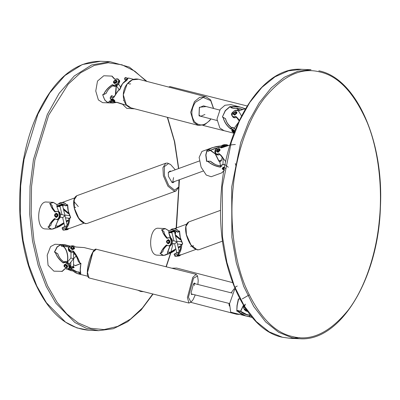 <?xml version="1.0" encoding="UTF-8"?>
<svg xmlns="http://www.w3.org/2000/svg" width="400" height="400" viewBox="0 0 400 400"><rect width="100%" height="100%" fill="white"/><g stroke="black" fill="none" stroke-linecap="round" stroke-linejoin="round"><path stroke-width="0.6" d="M192.78 294.3L191.455 294.565L191.16 292.6L193.41 284.15L194.36 282.995L195.405 283.855M194.45 285.46L193.88 283.47L232.205 293.1M197.88 284.475L198.22 280.475L197.55 276.04L193.52 278.185L188.43 297.29L190.98 302.2L193.13 299.585L195.255 294.92M190.98 302.2L188.96 303.055L187.39 297.585L192.77 277.375L196.175 274.33L197.55 276.04M73.49 264.695L75.325 265.72M72.2 249.49L74.34 248.555L74.465 248.13L74.34 248.555L71.74 249.29L70.425 248.04L72.19 249.665L70.77 247.305M72.695 246.94C75.28 247.97 75.115 248.88 72.19 249.665M70.14 266.88L70.77 266.22L70.335 266.67L71.445 268.245L73.865 267.555L73.465 266.285L74.12 267.25L73.99 267.69L71.395 268.425L70.08 267.18L71.39 268.48L74.11 267.34M73.465 266.305L71.33 268.675L69.94 267.44M68.94 268.595L73.085 269.68L77.075 271.895L80.365 272.395L78.18 272.055C77.02 272.3 75.28 271.565 72.975 269.86L70.69 269.55L68.75 268.72M69.91 265.235L70.795 264.85M68.095 268.945L70.67 270.635L72.835 270.895L72.84 269.625M75.605 247.025L84.14 247.575L75.575 246.97C73.135 245.32 68.85 246.285 69.22 246.68L68.405 248.26L68.385 249.295L71.005 252.235L73.17 252.24L73.19 251.175L71.025 251.155L68.405 248.26L69.715 246.425M80.615 273.835L77.585 273.685L72.955 270.925C75.63 273.155 77.885 274.035 79.725 273.56L78.3 271.91L79.825 273.4L80.73 273.63C79.985 271.655 80.045 268.295 80.91 263.55L79.97 263.09L80.805 263.235M68.035 268.53C67.295 269.335 68.885 270.14 72.81 270.945L77.58 273.685L87.725 276.235M73.085 269.68L73.04 270.985L68.85 269.87M75.515 246.96C69.92 242.73 64.875 251.37 73.155 251.01L73.4 251.06C76.07 254.29 78.26 258.28 79.975 263.025L79.915 263.065C78.175 258.36 75.975 254.405 73.31 251.2L73.4 251.06M77.075 271.895L78.2 271.925M75.265 265.68L73.49 264.72M70.795 264.865L69.92 265.26M75.15 265.66L80.91 263.515M80.915 263.57L75.385 265.73M73.4 252.28L73.29 252.265C75.59 254.685 77.285 257.785 78.37 261.56L79.97 263.09M191.245 293.915L229.58 303.545M80.74 273.635L80.735 273.72C79.97 271.71 80.025 268.32 80.905 263.555L80.29 269.75L80.815 273.785M68.385 249.295L68.385 249.295C68.19 249.665 68.735 252.68 73.175 252.285L73.305 252.31C75.585 254.7 77.27 257.79 78.36 261.565L79.935 263.115L81 263.6M73.155 252.23L73.155 251.01M238.365 298.92L239.585 298.97L238.365 298.92L237 305.585L236.79 311.04L237.065 311.295L236.965 310.97L237.6 310.395M249.62 316.7L249.59 315.295C245.875 314.845 242.88 313.555 240.605 311.43L237.655 310.52L237.125 311.07L240.57 311.255M250.765 315.66L249.59 315.295L250.56 315.405M249.84 315.17L249.545 316.595L252.15 317.335M237.27 286.045L235.58 286.855L229.555 303.715L230.71 312.155L245.74 315.93L237.96 311.455C240.985 314.37 244.81 316.07 249.425 316.565L245.74 315.93L252.235 317.435M240.665 311.33L246.775 314.525L249.605 315.11M239.94 299.05L239.57 299.04M239.82 298.825L239.55 299.035M242.23 298.945L249.13 294.935M240.605 311.43L237.065 311.295M236.79 311.04L237.17 305.57L238.655 298.84M247.66 311.575L243.77 308.47L245.37 304.14L243.705 306.16L243.54 307.25L244.335 309.63L245.9 311.03L247.99 311.59M243.875 305.91L247.62 311.525M245.15 308.13L245.085 307.815M71.075 258.045L73.44 258.895L69.32 264.025M71.025 252.29L70.92 257.965L67.46 262.06M76.08 256.035L73.44 258.895L73.71 252.665M65.295 264.35L64.25 264.81L65.21 264.445L67.47 266.185L65.325 264.18C67.95 265.555 68.36 266.73 66.55 267.705C63.745 266.535 63.335 265.36 65.325 264.18M54.61 252.265L55.42 252.33L57.805 253.81C58.835 257.13 60.9 259.855 64 261.995L64.06 262C65.335 260.84 67.085 261.51 69.315 264.02C70.325 266.695 70.49 267.89 69.82 267.605L69.33 264.12L65.71 261.5L63.945 262.015C60.83 259.85 58.755 257.105 57.72 253.775L55.38 252.355C56.8 256.36 59.435 259.84 63.285 262.795L65.035 262.295L68.685 264.88L69.16 268.385L67.36 268.97M67.025 262.15C69.16 255.885 65.475 245.325 61.495 246.29L60.755 244.575L61.155 244.565L63.27 244.61L70.335 246.16M61.94 271.46L65.27 268.495M63.945 262.015L63.41 262.94C68.35 260.18 72.485 272.075 65.35 268.51L65.13 268.495M63.2 262.94C59.315 259.95 56.68 256.435 55.295 252.395L54.42 252.07L57.08 246.865L60.755 244.575M64.39 266.58L64.25 264.81C64.275 265.635 62.855 266.41 66.33 267.805L67.38 267.36L67.47 266.185L67.335 267.415L66.375 267.78M61.155 244.565L61.555 246.1L64.145 246.21L61.83 244.805L60.87 244.715L57.23 246.98L54.595 252.135L57.74 253.78M68.82 247.075L64.26 246.27M67.205 262.205C69.365 255.87 65.64 245.18 61.615 246.16L64.25 246.055L68.98 246.895M70.275 246.175L61.895 244.595L64.25 246.055M65.21 268.52L63.435 270.165M63.41 262.94L64.215 262.065M174.705 181.45L172.92 182.75L171.975 182.36L168.415 176.35L168.335 172.405L170.155 171L171.01 171.335M199.375 160.975L169.015 172.065L168.225 172.86M175.27 169.78L170.555 164.48L168.415 163.595L164.34 166.645L164.48 175.69L168.75 185.43L174.66 190.155L178.775 186.985L178.965 179.895M178.64 187.385L175.945 191.03L174.165 191.17L167.915 186.165L163.395 175.865L162.91 167.695L165.785 163.21L167.565 163.075L170.555 164.48M61.425 202.76L59.675 203.18L59.01 203.97L60.855 202.97M59.16 205.62L63.14 204.935L60.14 205.16L59.155 205.645L59.68 205.15M68.71 228.655L65.695 228.815L65.07 229.765L65.735 228.98L68.715 228.605M64.8 229.645L65.61 228.68L68.7 228.63M64.21 226.655L62.43 228.405L62.735 229.7L64.525 228L66.605 227.56L66.29 226.235L64.21 226.655M63.055 230.05L62.735 229.7L63.44 230.22L65.585 229.88L66.715 227.525C68.375 225.47 69.39 222.3 69.76 218.015L69.83 218.06C69.495 222.385 68.5 225.575 66.835 227.64M58.845 203.82L56.85 204.655L57.15 205.945L61.27 204.365C63.01 203.63 64.465 204.11 65.635 205.815L66.7 204.99C64.82 202.835 62.91 202.185 60.96 203.04L58.845 203.82M65.665 229.875L64.82 229.655M70.57 217.79L68.695 218.84L69.84 217.88L70.57 217.79L70.585 217.425C68.44 213.06 67.46 208.885 67.645 204.91L67.475 204.635L65.635 205.815M68.725 228.745L70.085 228.145L68.725 228.755M70.31 228.175L83.795 223.255M56.965 204.525L60.755 203.005L56.85 204.655M63.955 204.31L61.21 204.565L61.025 202.905L74.555 197.965M61.075 202.885L61.025 202.905C62.97 202.035 64.875 202.7 66.735 204.905L67.475 204.635M62.755 227.56L66.985 225.61M59.92 205.06L63.115 204.835M74.47 206.88L75.625 207.525M62.725 206.12L64.645 204.99M65.79 205.925L67.6 205.265L65.66 205.885C63.97 204.795 65.1 203.635 61.425 204.485L57.6 205.875L60.02 206.385M62.72 206.1L64.54 205.12M68.79 218.695L68.695 218.84C68.7 222.13 67.935 224.585 66.4 226.2L66.29 226.235M62.58 205.32L63.075 204.855M171.59 182.08L172.71 182.18L173.58 177.58M66.5 226.075L66.615 227.715M62.43 228.405C61.315 228.12 62.595 227.36 66.28 226.135L66.425 226.09C67.915 224.56 68.67 222.135 68.685 218.81L70.585 217.425M61.43 204.48L60.96 203.04M67.68 204.795L68.275 210.97L70.65 217.44M57.6 205.875L61.16 204.405M67.645 204.91L67.62 204.845C67.43 208.865 68.415 213.06 70.575 217.445L70.58 217.61M207.205 150.23L207.94 149.96L206.885 150.455L208.145 151.245L210.745 150.3L207.94 149.96L212.375 147.63L220.9 145.975M219.115 147.42L221.03 147.13L222.555 146.31L226.945 145.92M220.435 147.43L221.065 147.33L221.27 145.87M220.47 167.16L220.475 166.995C215.54 166.21 211.275 164.265 207.68 161.165L210.45 161.285L207.625 161.245C211.215 164.395 215.495 166.37 220.47 167.16L220.505 165.86C216.6 165.405 213.25 163.88 210.45 161.285L210.495 161.35M222.97 164.53L225.08 164.72L222.035 164.74L220.545 165.85M222.805 147.45L224.7 146.745M224.57 167.365L223.1 167.445L222.19 168.51M222.73 169.35L223.04 167.285L224.605 167.19M228.285 167.22L225.26 164.785M228.245 145.5L222.585 145.16L221.165 145.955L221.065 147.33M212.4 147.62L201.93 151.445L199.135 157.42L201.09 167.12L206.245 175.04L211.17 176.735L221.635 172.91L223.985 170.64L222.42 172.265M208.35 151.205L208.03 151.4L207.06 150.525L205.945 155.025L206.835 161.365M221.35 145.795L227.78 145.15M217.32 165.275L220.495 165.85M222.37 156.88L221.695 159.935L222.185 156.895M217.545 147.875L213.735 148.85L210.865 150.27M226.6 146.04L221.275 147.25M225.085 164.675L222.615 164.53L220.53 165.8L219.82 161.995L218.85 161.12L221.695 159.935L220.585 161.495L221.695 159.935L218.905 160.87L215.48 153.965L210.72 150.34M221.06 145.995L221.06 145.995C216.11 146.245 211.755 147.575 207.99 149.995L210.765 150.11L219.02 147.435M220.755 165.765L220.575 166.95L222.005 165.895M220.71 161.425L219.77 162.04M207.68 161.165L206.955 161.405M210.765 150.11L208.21 151.255M221.51 147.9L221.525 147.9C226.075 145.81 230.685 144.68 235.35 144.515M218.155 152.15L219.99 150.455L219.885 149.115L219.99 150.455L217.67 152.1L216.785 151.705L216.63 150.31L218.95 148.665L219.835 149.055L218.91 148.645C216.955 149.105 216.245 150.125 216.785 151.705L218.205 152.315L217.985 148.965M219.46 148.775L218.205 152.315M218.825 147.495L219.98 147.395L221.46 147.885C221.135 147.28 219.91 147.25 217.785 147.775C213.165 150.375 215.32 153.47 215.55 153.365L216.185 154.095L218.065 155.005L219.91 154.49L219.27 153.755L217.42 154.265L215.55 153.365L215.82 149.16M221.315 147.88L221.315 147.88C216.265 144.235 211.69 156.475 219.18 153.615L225.73 161.565M219.96 154.425L221.35 155.67M221.05 155.315L225.715 161.635L220.175 154.42M60.46 214.5L63.205 214.835L64.805 215.835L62.88 217.505L60.165 217.175M67.215 225.225L62.48 205.08M56.07 217.36L57.895 215.415L56.46 213.34L57.895 215.415L55.975 217.345L54.54 215.27L56.35 213.33C54.105 214.495 53.98 215.835 55.975 217.345L56.07 217.36M55.12 213.85L56.53 213.235C58.64 214.74 58.545 216.16 56.245 217.49L54.935 214.08M63.91 222.925L56.455 227.78L51.525 229.195L47.965 226.99L48.785 226.85C49.37 224.29 51.245 221.555 54.41 218.65L54.625 218.67C60.385 222.735 61.35 208.375 55.075 211.945L56.96 211.375L57.955 211.485C59.475 211.68 60.32 212.775 60.49 214.775C59.925 218.48 58.755 220.06 56.985 219.505L57.2 219.52C61.12 219.91 61.695 211.355 57.74 211.465M57.175 211.39L55.075 211.945M56.96 211.375C60.955 211.26 60.385 219.82 56.42 219.425L56.985 219.505M56.42 219.425L54.525 218.75C51.39 221.61 49.505 224.315 48.875 226.865L50.86 225.325C51.215 223.065 52.695 220.905 55.295 218.84M68.06 220.37L68.51 220.695L68 220.38L66.295 221.32M54.86 211.95C52.09 208.84 50.58 206.14 50.32 203.84L49.52 203.66L53.315 202.345L56.875 204.55M57.07 205.595L57.015 206.44L59.455 206.38M69.105 215.375L69.495 215.06M68.9 213.425L68.33 213.655L63.585 209.79M60.175 207.04L59.625 206.665L60.095 206.69M66.245 221.11L67.89 220.21L68.525 220.54M64.05 223.535L56.335 227.65L58.335 226.025L63.855 222.7M66.425 221.86L68.425 220.645L66.425 221.87M63.5 209.415L68.33 213.655M63.285 208.505L68.81 213.33L63.29 208.52M68.54 213.65L68.86 213.31L68.535 213.515M55.755 211.965C53.44 209.73 52.25 207.59 52.18 205.54L50.415 203.845C50.715 206.13 52.24 208.805 54.985 211.87L55.055 211.88M56.37 213.87L57.02 213.53M58.75 211.71L56.875 206.655L59.755 206.46M59.125 217.285L55.745 225.915L58.295 226.13L55.705 226.02L55.405 227.765L55.52 226.005L58.655 219.16M55.32 227.88L55.405 227.765C52.82 229.77 50.395 229.475 48.12 226.88L47.965 226.99M56.875 206.655L56.945 204.67L53.42 202.485L49.52 203.66M48.05 226.82L48.875 226.865M54.41 218.65L56.2 219.41M55.775 211.975C53.21 209.23 52.03 207.11 52.23 205.625L50.32 203.84M203.525 116.985L199.075 115.865L199.415 107.26L206.235 106.565M219.715 110.07L203.48 105.85L199.325 107.64L199.03 115.125L200.77 116.27L204.93 114.48M213.47 108.445L210.685 100.625L203.18 97.435L195.355 102.305C190.965 109.24 190.71 115.73 194.59 121.76C199.49 126.45 204.6 125.89 209.92 120.08L210.76 118.87M210.885 118.9L209.83 120.46L204.645 124.745L198.4 125.39L193.615 122.24L190.66 112.315L194.425 101.655L199.605 97.375L205.855 96.73L210.64 99.88L213.595 108.48M126.03 80.04L126.275 79.745L126.15 80.36M114.825 101.405L114.465 100.565L112.24 98.82L111.615 98.99L111.91 99.765L111.575 99.19M111.55 99.06L112.255 98.65C114.645 100.15 115.385 101.05 114.475 101.36M112.395 95.955L111.145 96.255L110.345 97.305L111.58 97.025L113.115 97.86L113.915 96.805L112.395 95.955M110.19 98.19L110.345 97.305L110.27 98.635L110.905 99.625C114.485 101.94 116.405 102.825 116.66 102.285L116.71 102.245M127.95 78.38L125.245 77.74L124.445 78.79L127.145 79.435M119.435 90.065L118.875 89.92L113.195 97.885L114.135 97.04L117.795 91.105L118.875 89.855L119.615 89.985L122.595 83.655L127.355 79.825L126.795 79.68L126.19 80.15L128.045 78.125M116.545 102.28C113.71 103.68 106.23 94.54 113.04 98L113.205 98.05M116.785 102.265L126.84 105.395M114.06 101.3L114.34 101.385M125.46 77.66L127.8 78.23M128.195 78.37L126.85 79.45L127.41 79.595M112.205 95.915L113.985 96.76M126.665 79.45L125.615 80.705M126.22 80.33L127.095 78.89L128.545 78.02L133.615 79.34M127.375 79.835L127.31 79.745C123.53 81.615 120.98 84.965 119.65 89.795L118.92 89.82L117.79 91.105L114.155 97.01M114.025 96.795L114.56 96.415L114.02 96.765C111.97 95.635 111.01 95.465 111.145 96.255M114.195 96.845L113.04 98M126.77 79.49L126.19 80.15M230.325 106.53L230.885 106.675L229.915 106.595L231.13 107.745L233.095 108.26L230.885 106.675L240.455 107.115L244.95 108.625M244.92 108.87L245.465 108.695M234.79 130.95L230.61 128.8L231.3 127.55C228.345 125.32 226.4 122.37 225.46 118.685L225.56 118.74C226.515 122.415 228.47 125.35 231.42 127.535L231.58 127.57M231.735 130.76L231.74 130.455L232.295 130.4L234.65 131.975L232.39 130.27L231.8 130.37L232.06 131.27M231.78 130.63L232.085 131.17L231.74 130.61M231.715 130.495L232.405 130.095L234.54 131.6M235.37 129.475L232.49 127.41L231.38 127.56L230.595 128.635L231.695 128.5L234.855 130.78M233.095 108.26L230.885 106.735C235.865 106.08 240.58 106.745 245.015 108.74L240.45 107.115L230.795 104.605L224.99 105.25L220.215 109.34L216.975 119.1L219.845 128.005L224.02 130.66L233.68 133.17L234.2 132.87M230.455 128.77L230.515 128.625C226.78 125.645 224.335 121.88 223.17 117.315L225.56 118.74L223.095 117.36C224.225 121.965 226.675 125.77 230.455 128.77L230.61 128.8M231.22 107.77L230.03 106.745L225.39 110.75L222.43 116.865L222.82 117.14M232.25 127.36L235.405 129.39M242.78 109.49L240.5 108.795L233.25 108.275M233.175 108.105L243.075 109.4M236.55 110.45L238.43 110.91L245.03 108.84M222.665 117.1L225.59 118.7C225.95 121.53 227.89 124.46 231.405 127.505L231.445 127.525M223.17 117.315L222.71 117.13M235.825 111.585L235.785 111.56C233.305 112.605 232.545 113.56 233.5 114.425L234.9 114.93L236.8 113.295L236.785 112.08L236.8 113.295L234.42 114.86L233.5 114.425L233.445 113.155M236.42 111.74L234.945 115.095L233.605 112.845M236.94 112.62L236.39 112.61M238.44 110.88L238.35 110.89C238.115 110.34 236.885 110.305 234.665 110.795C229.515 113.975 232.255 115.445 232.14 115.985L232.74 116.795L234.695 117.825L236.565 117.32L235.96 116.505L234.085 116.995L232.14 115.985L232.36 112.44M238.225 110.89L238.225 110.89C233.295 107.38 228.27 119.055 235.87 116.36L239.39 120.23M233.695 112.73L235.425 111.72M236.615 117.27L238.685 119.345L236.83 117.265M239.35 120.31L236.61 117.34C234.76 118.085 233.47 117.9 232.74 116.795M115.965 80.14L115.925 80.11C114.02 80.49 113.24 81.42 113.585 82.905L114.585 83.455L116.92 81.82L116.895 80.585L116.92 81.82L114.515 83.355L113.585 82.905L113.87 81.18M116.135 80.235C117.855 81.35 117.345 82.485 114.605 83.625L113.465 81.85M114.75 86.33L118.585 84.045L119.385 80.625L118.8 79.79L118.01 83.225L114.15 85.475L112.555 84.84L113.145 85.685L114.75 86.33M117.055 79.05L118.8 79.79C117.775 79.43 119.2 78.62 115.015 79.31L113.195 77.725L114.86 79.305M102.84 94.485L102.675 94.765L103.575 94.515C105.315 90.59 108.25 87.315 112.375 84.675L112.45 84.83C108.36 87.43 105.43 90.675 103.66 94.56L106.115 93.35L103.705 94.545M114.925 79.345L115.01 79.33C122.44 76.4 117.26 87.855 112.585 84.7L112.375 84.675M114.79 79.33L111.87 76.155M113.205 77.745L112.065 76.115L103.79 75.76L97.505 81.07L95.755 91.025L98.375 99.92L102.64 102.66L112.925 103L116.885 102.395L109.48 102.865L116.81 102.365M102.925 94.57L102.855 94.715C103.895 99.21 105.76 101.87 108.45 102.695L108.725 102.87L108.45 102.695L109.215 101.19L111.815 100.425M114.025 101.63L111.935 101.655L113.58 101.44M108.725 102.87L109.46 102.905L111.845 101.49L109.255 101.38L108.68 102.655L109.48 102.865L111.935 101.655L109.315 101.325L111.845 101.49M112.365 76.31L113.13 77.78M106.15 93.225L106.135 93.35C107.445 90.11 109.75 87.55 113.04 85.67L113.105 85.62M113.315 85.645L112.585 84.7M173.42 228.97L171.57 229.415L170.9 230.18L172.975 229.135M171.06 231.87L174.99 230.925L171.04 231.83L174.345 231.29L174.445 231.555M171.06 231.86L171.165 231.56M180.735 254.875L177.725 255.07L177.095 256L177.765 255.23L180.465 254.77L180.74 254.915L179.775 255.26M176.825 255.88L177.64 254.935L180.74 254.825M176.235 252.925L174.45 254.655L174.76 255.95L176.555 254.27L178.63 253.825L178.315 252.5L176.235 252.925M175.07 256.285L174.76 255.95L175.455 256.455L177.535 256.11L178.74 253.79C180.405 251.76 181.42 248.615 181.775 244.35L181.845 244.395C181.525 248.695 180.53 251.865 178.865 253.905M172.93 229.15C174.88 228.305 176.8 228.995 178.69 231.225L177.605 232.19C175.905 231.085 177.025 229.92 173.335 230.73L172.755 229.325L168.75 230.885L169.06 232.175L173.185 230.61C174.93 229.895 176.395 230.4 177.585 232.12L178.65 231.31C176.75 229.135 174.82 228.46 172.865 229.285L186.515 224.185M182.585 244.125L180.71 245.16L181.86 244.21L182.585 244.125L182.6 243.76C180.44 239.41 179.44 235.235 179.595 231.235L179.43 230.955L178.695 231.29L179.43 230.955M174.76 253.845L179.045 251.835M172.39 231.095L175.015 231.03M175.85 230.57L173.34 230.725L172.71 229.23M173.34 230.725L169.45 232.14L171.925 232.58M174.62 232.275L176.435 231.305M180.805 245.01L180.71 245.16C180.72 248.435 179.96 250.87 178.425 252.465L178.305 252.41C174.615 253.63 173.33 254.385 174.45 254.655M178.525 252.335L178.645 253.975M178.315 252.5L178.445 252.355C179.94 250.84 180.695 248.435 180.7 245.13L181.82 244.33M181.775 244.35L182.595 243.78C180.415 239.41 179.41 235.21 179.575 231.185L180.265 237.315L182.67 243.775M169.45 232.14L173.075 230.65M172.4 240.785L175.135 241.065L176.76 242.06L174.86 243.745L172.145 243.465M179.23 251.505L174.4 231.325L172.38 231.625L171.83 232.185M168.47 239.595C170.585 241.1 170.5 242.52 168.205 243.85C165.885 242.32 165.97 240.9 168.47 239.595L169.85 241.775L168.045 243.72L169.85 241.775L168.39 239.7M170.99 240.64L168.785 232.805L168.845 230.82L165.2 228.56L168.835 230.73M175.88 249.07L168.485 253.94L163.56 255.425L159.985 253.285L160.805 253.155C161.375 250.625 163.23 247.91 166.38 245.005L166.595 245.03C172.375 249.095 173.26 234.73 167.005 238.3L168.885 237.72L169.835 237.815C172.025 238.115 172.795 240.01 172.14 243.49C171.15 245.405 170.11 246.195 169.01 245.85L169.175 245.86C173.095 246.26 173.62 237.695 169.67 237.805M169.055 237.735L167.005 238.3M168.885 237.72C172.88 237.615 172.36 246.18 168.395 245.78L169.01 245.85M168.395 245.78L166.495 245.105C163.375 247.96 161.51 250.65 160.895 253.165L162.87 251.625C163.215 249.39 164.68 247.245 167.265 245.185M180.045 246.48L180.545 246.83L179.985 246.49L178.26 247.455M166.79 238.3C164.01 235.185 162.48 232.46 162.21 230.13L161.41 229.945L165.2 228.56M168.495 239.86L168.01 240.225M167.615 242.96L168.11 243.575M168.97 231.805L168.92 232.59L171.405 232.575M180.825 239.545L180.28 239.76L175.485 235.885M172.065 233.17L171.535 232.81L171.985 232.82M178.21 247.24L179.875 246.32L180.565 246.675M168.48 253.95L174.875 250.5L171.735 252.49L168.365 253.815L170.355 252.185L175.825 248.84M178.385 247.98L180.4 246.745L178.39 247.99M175.395 235.51L180.28 239.76M180.49 239.755L180.785 239.43L175.18 234.605L180.77 239.425L180.48 239.62M167.685 238.305C165.36 236.06 164.16 233.9 164.08 231.83L162.305 230.13C162.62 232.455 164.155 235.15 166.915 238.225L166.99 238.23M181.455 241.28L181.055 241.595M168.785 232.805L171.665 232.61M171.1 243.355L167.765 252.075L170.355 252.185L167.725 252.18L167.43 253.925L167.54 252.17L170.91 243.34M167.35 254.045L167.43 253.925C164.86 255.98 162.43 255.73 160.14 253.18L159.985 253.285M168.845 230.82L165.305 228.7L161.41 229.945M160.07 253.12L160.895 253.165M239.875 314.46L236.585 314.25L233.73 312.915M229.33 306.04L228.89 303.37M231.125 292.83L234.26 288.665M171.8 268.2L167.265 267.07M89.165 330.27L98.565 330.67L86.365 328.315L74.95 322.555L55.79 303.105L46.23 286.46L38.22 265.545L32.51 241L29.7 214.055L30.05 186.355L33.45 159.625L47.305 114.53L59.205 93.25L74.275 75.975L91.68 64.955L110.025 61.68L100.625 61.28L82.28 64.555L64.875 75.575L49.805 92.85L37.905 114.13L24.05 159.225L20.65 185.95L20.3 213.655L23.11 240.595L28.82 265.145L36.83 286.06L46.39 302.705L65.55 322.155L76.965 327.915L89.165 330.27C65.295 328.265 46.49 310.695 32.74 277.555C13.65 231.26 15.655 160.765 37.38 114.34C54.07 79.1 75.15 61.41 100.625 61.28M146.205 81.22L134.845 71.215L122.015 64.81L108.23 62.765L94.185 65.465L80.615 72.8L68.205 84.18L48.655 115.225L34.91 159.955L31.54 186.47L31.19 213.95L33.98 240.675L39.64 265.025L47.59 285.78L57.075 302.285L66.765 313.905L78.06 322.85L90.64 328.285L104.005 329.58L117.525 326.455L130.535 319.065L142.435 307.95L152.78 293.965M166.04 266.76L170.58 253.085M170.83 252.22L173.11 243.565M173.725 240.92L173.82 240.49M175.115 234.335L175.57 231.92M176.065 229.15L179.245 179.79M178.535 168.585L174.385 141.33L167.305 117.305M318.815 70.8L318.955 70.82C356.055 78.16 383.86 140.53 380.425 206.89C378.51 278.775 340.175 342.155 299.575 338.72L291.795 337.65L278.625 332.285L265.65 321.935L253.72 306.465L243.705 286.38L236.3 262.805L231.89 237.31L231.695 186.985L240.725 142.495L248.845 121.425L259.18 102.82L271.265 87.825L284.43 77.205L297.915 71.24L311.035 69.73L301.635 69.33L288.52 70.84L275.03 76.805L261.865 87.425L249.785 102.42L239.445 121.025L231.325 142.095L222.295 186.585L222.49 236.905L226.905 262.405L234.305 285.98L244.32 306.065L256.25 321.535L269.225 331.885L282.395 337.25L290.175 338.32L299.68 337.64M292.8 336.62C311.39 341.44 329.91 332.55 348.355 309.945C365.5 287.48 376.315 252.46 379.22 221.365C382.6 190.385 379.215 152.04 367.31 122.765C354.185 92.77 338.285 75.82 319.605 71.905C301.015 67.09 282.495 75.98 264.045 98.58C246.9 121.05 236.09 156.07 233.18 187.16C229.805 218.145 233.185 256.49 245.09 285.76C258.215 315.755 274.115 332.71 292.8 336.62M87.51 272.495L89.08 277.965C87.65 277 87.07 275.125 87.335 272.325C87.3 263.07 93.355 247.465 96.295 249.24L92.895 252.285L87.51 272.495M72.135 248.87L72.725 248.885M72.965 247.085C74.41 248.13 74.065 248.72 71.93 248.865L71.06 247.625L71.705 247.14M73.19 248.81L73.79 248.1L71.96 248.835L71.1 248.055L71.975 248.885M73.515 246.985L74.465 248.115C74.77 247.865 74.33 247.43 73.14 246.815C71.6 246.595 70.695 247.005 70.425 248.04L71.42 246.945M73.105 246.845C70.39 247.025 69.95 247.78 71.79 249.105C74.505 248.925 74.945 248.17 73.105 246.845M72.57 266.405L70.84 266.9L71.63 268.025M73.455 266.74L73.49 267.46L71.585 268L70.765 266.69M71.79 268.01L72.38 268.02M72.845 267.945L73.445 267.24L71.615 267.975L70.755 267.19M80.37 272.435L78.3 271.91M87.355 272.27L92.635 252.425L95.015 249.62M240.52 311.25L243.46 305.24M243.575 305.425L240.68 311.345M246.32 309.665L245.13 307.88M245.17 307.945L246.26 309.58M73.635 248.3C72.02 248.99 71.23 248.705 71.265 247.445L71.28 247.4C72.465 246.71 73.305 246.875 73.795 247.895L73.635 248.3M71.385 247.385C71.355 248.52 72.065 248.775 73.52 248.15C73.55 247.02 72.84 246.765 71.385 247.385M66.69 267.135L66.85 266.69C66.085 265.08 65.295 264.795 64.48 265.84L64.465 265.88C65 267.23 65.745 267.65 66.69 267.135L65.505 267.235M66.665 266.725C65.975 265.275 65.265 265.02 64.535 265.955C65.225 267.405 65.935 267.66 66.665 266.725M71.33 247.38L71.78 247.115M73.15 247.14L73.795 247.895M64.735 266.585L64.485 265.925M70.35 246.155L64.945 244.755L55.04 244.26L50.59 246.59L47.2 255.2L48.065 265.28L53.895 271.16L62.435 271.35M66.27 267.745C67.93 266.795 67.565 265.755 65.185 264.63C63.525 265.585 63.89 266.62 66.27 267.745M64.485 266.095L65.3 264.965C67.175 265.85 67.46 266.665 66.155 267.41M65.32 265L64.765 265.245L65.36 265.025C66.56 265.345 67.05 266 66.82 266.98L66.755 265.84M65.905 265.12L65.405 265M62.84 270.74L65.295 268.515L62.94 270.755M62.61 270.935L61.26 271.385M66.285 267.775L65.565 267.575M82.835 222.64L77.7 216.86L74.36 208.455M74.45 208.35L78.97 218.655L85.215 223.655L86.995 223.515C81.65 223.765 77.425 218.735 74.325 208.435C72.895 201.615 73.73 197.37 76.835 195.7L73.96 200.18L74.45 208.35M60.495 205.285C59.5 205.89 59.95 205.965 61.85 205.51M59.925 205.965L60.455 205.4L62.44 205.075L62.545 205.35M58.825 203.62L59.68 203.075M62.155 205.685C63.545 204.835 62.915 204.73 60.25 205.365L59.63 206.1L59.96 206.12L59.205 205.86M65.665 229.81L66.035 229.155L68.02 228.825L68.025 229.255M67.735 229.44C69.13 228.59 68.495 228.485 65.835 229.12L65.21 229.85L65.65 229.87M58.725 203.815L59.695 203.065L61.77 202.635M74.345 208.4L74.22 199.05M206.58 161.295L205.76 155L206.885 150.455M223.005 169.14L222.855 168.77L223.025 169.195L223.39 167.965L224.48 167.855M225.555 168.625L225.21 168.085M222.525 169.2L222.19 168.53L223.095 167.585L224.555 167.44M224.52 167.625L223.165 167.765L222.635 169.27L224.13 169.79M223.465 167.92L222.865 168.55L223.44 167.98M207.625 161.245L206.885 161.515M210.35 150.48L215.185 153.88L218.85 161.12M218.73 160.92L219.925 161.725M216.995 150.5L218.215 149.145L219.2 149.355L219.385 149.905L218.155 151.335L217.17 151.125L216.99 150.575M217.045 150.47C217.73 151.54 218.45 151.34 219.2 149.865C218.52 148.795 217.8 149 217.045 150.47M222.855 168.77L223.59 168.1L224.445 168.04M224.41 168.225L223.645 168.28L223.12 169.215L224.16 169.62M218.845 148.71C216.425 149.69 216.03 150.76 217.65 151.915C220.07 150.93 220.465 149.865 218.845 148.71M217.78 151.57C216.505 150.665 216.815 149.825 218.715 149.05C219.99 149.96 219.68 150.8 217.78 151.57M217.88 151.525L219.43 150.43L219.325 149.5C219.66 150.48 219.17 151.15 217.845 151.505L217.295 151.265L217.81 151.52M236.19 166.595L235.275 163.525M61.065 202.71L60.075 202.94M59.63 203.345C59.415 202.99 60.065 202.74 61.575 202.595M54.98 215.71L55.77 214.045L56.23 213.99L57.15 214.91L56.37 216.6L55.91 216.66L54.99 215.74M56.97 214.94C55.97 213.71 55.325 213.96 55.02 215.69C56.02 216.92 56.67 216.675 56.97 214.94M67.815 229.16C66.305 229.305 65.655 229.555 65.87 229.91C67.38 229.765 68.03 229.515 67.815 229.16M65.73 229.82C65.495 229.43 66.215 229.15 67.895 228.99L65.445 229.46M46.825 202.07C37.295 200.17 35.405 228.495 45.035 228.915L51.525 229.195M56.44 227.78L55.6 227.62L51.85 229.22M56.02 217.215C58.12 216.045 58.205 214.795 56.27 213.455C54.165 214.62 54.08 215.875 56.02 217.215M56.245 213.855C57.765 214.91 57.7 215.895 56.045 216.81C54.525 215.76 54.59 214.775 56.245 213.855M56.125 216.685L56.125 216.685C57.63 215.85 57.69 214.955 56.31 214L56.38 214.005C57.725 214.74 57.64 215.635 56.125 216.685L54.965 215.73C54.945 214.59 55.37 214.01 56.23 213.99M53.325 202.35L56.935 204.58M58.825 218.175L58.96 217.03M59.025 214.325L58.845 212.3M56.825 206.425L59.075 212.61M68.905 218.565L68.635 218.205L68.895 218.57M68.96 215.53L69.52 215.13L68.94 215.53M69.555 215.215L69.04 215.54M68.715 218.215L68.965 218.51M127.08 84.15L123.315 94.805L126.27 104.73L131.055 107.885C122.905 106.245 120.545 92.005 127.005 84.155C130.39 79.965 134.22 78.32 138.51 79.22L132.26 79.865L127.08 84.15M126.165 80.205L125.97 80.475M125.965 80.435L126.26 80.01M111.935 99.705L112.345 99.395C114.06 100.335 114.575 100.96 113.885 101.275M113.53 101.305L114.095 101.53C114.975 101.135 114.32 100.335 112.135 99.14L112.1 100.225C113.34 101.38 113.905 101.585 113.805 100.845C112.58 99.695 112.015 99.49 112.11 100.23M111.57 99.34L111.585 99.01L112.14 98.95L114.465 100.565L114.795 101.455L114.485 101.555M118.875 89.855L118.295 90.515L118.875 89.855M222.43 116.865L225.23 110.645L229.915 106.595M232.11 131.125L232.505 130.835L234.34 132.125M234.4 131.96L232.29 130.585L232.245 131.59L231.775 130.415M223.095 117.36L222.535 117.215M241.51 115.91L236.885 108.175M237.265 108.21L239.75 110.495M233.815 132.72L234.07 132.835M234.095 112.68C233.785 114.09 234.355 114.295 235.8 113.295C236.11 111.89 235.54 111.68 234.095 112.68L235.76 112.03L236.085 112.265L235.955 113.41L234.25 114.105L233.925 113.87L234.055 112.725M232.145 131.295L232.26 131.62C233.43 132.645 234.11 132.985 234.31 132.645M232.27 131.51C232.155 130.72 232.785 130.95 234.17 132.195L234.26 132.33M234 132.265C232.755 131.145 232.185 130.94 232.29 131.645C233.535 132.765 234.105 132.97 234 132.265M235.72 111.62C233.26 112.55 232.825 113.57 234.405 114.675C236.865 113.74 237.305 112.72 235.72 111.62M234.415 115.125L234.435 114.86M235.58 111.945C236.825 112.815 236.48 113.615 234.545 114.345L233.82 113.125M236.015 113.64L236.205 112.425C236.315 113.5 235.785 114.12 234.61 114.29L234.04 114.025L234.57 114.31M234.655 114.315L235.26 114.2M115.075 80.6L116.23 80.81L116.07 81.925L114.35 82.6L114.025 82.355L114.185 81.24L113.955 81.61L114.65 82.845C116.595 82.125 116.95 81.34 115.715 80.485M115.915 81.81C116.25 80.425 115.685 80.22 114.22 81.195C113.89 82.58 114.455 82.785 115.915 81.81M111.97 99.875L112.08 100.205C113.215 101.245 113.89 101.595 114.105 101.25L113.865 101.315M112.095 100.095C111.985 99.275 112.615 99.5 113.98 100.78L114.105 101.25L114.3 100.995M114.89 79.31L112.95 77.145M114.505 83.165C116.98 82.25 117.43 81.25 115.86 80.165C113.39 81.08 112.94 82.08 114.505 83.165M114.755 82.815L116.36 81.795L116.345 80.975C116.39 82.07 115.845 82.675 114.715 82.79L114.14 82.52L114.67 82.81M115.175 80.265L115.875 80.14M112.85 76.995L114.545 78.78M108.325 102.825L104.865 100.2L102.675 94.765M115.32 95.215L116.135 86.07M116.32 86.035L115.84 94.15M111.975 100.54L109.53 101.335M247.12 105.96L170.07 86.6L168.685 87.065M122.515 104.27L126.83 108.4L134.16 108.8L132.03 108.135M132.815 108.34L134.005 108.65M186.44 234.71L191 244.98L197.25 249.89L198.955 249.74C193.65 250.005 189.435 245.02 186.315 234.795C184.84 227.905 185.67 223.615 188.795 221.92L185.91 226.45L186.44 234.71M172.4 231.51C171.405 232.105 171.855 232.175 173.755 231.715M170.72 229.85L171.58 229.305M174.055 231.88C175.45 231.045 174.82 230.95 172.16 231.595L171.535 232.315L171.865 232.33L171.115 232.08M177.76 256.055C177.52 255.68 178.24 255.405 179.92 255.225L177.855 256.15L177.53 255.955L178.065 255.4L180.045 255.06L180.15 255.33L180.085 255.07M179.755 255.655C181.15 254.82 180.52 254.725 177.865 255.37L177.235 256.085L177.66 256.1M193.26 245.47L193.005 246.7M177.74 232.23L179.555 231.565L177.78 232.185M170.625 230.035L171.595 229.295L173.755 228.85M173.105 228.91L171.825 229.215M171.525 229.555C171.305 229.22 171.955 228.97 173.465 228.81M166.935 242.075L167.715 240.41L168.16 240.35L169.1 241.27L168.325 242.965L167.885 243.025L166.94 242.105M168.915 241.305C167.915 240.07 167.265 240.32 166.975 242.055C167.98 243.29 168.625 243.04 168.915 241.305M179.84 255.395C178.33 255.555 177.685 255.805 177.9 256.14C179.41 255.98 180.055 255.73 179.84 255.395M158.71 228.285C149.165 226.56 147.435 254.9 157.07 255.15L163.56 255.425M168.29 239.69L168.29 239.69C166.04 240.875 165.935 242.215 167.965 243.71L166.49 241.63L168.29 239.69M167.98 243.575C170.075 242.41 170.155 241.155 168.21 239.815C166.115 240.985 166.035 242.235 167.98 243.575M168.185 240.22C169.71 241.27 169.65 242.255 168.005 243.175C166.475 242.12 166.54 241.135 168.185 240.22M168.085 243.045L168.08 243.045C169.585 242.21 169.64 241.315 168.25 240.36L168.305 240.365C169.6 241.355 169.53 242.25 168.085 243.045L166.92 242.095L166.88 241.615L167.225 240.75L168.16 240.35M168.735 232.575L170.945 238.2M171.105 239.485L171.18 240.66M163.805 255.445L167.63 253.78L168.43 253.955M181.015 244.8L180.625 244.335M180.9 241.66L181.44 241.25L180.88 241.655M181.475 241.34L180.975 241.665M180.7 244.345L181.085 244.74M232.595 282.615L176.69 268.08L171.815 268.21M137.815 290.205L140.825 291.52L143.505 291.635M98.565 330.67L113.315 328.725L127.67 321.745L141.085 310.03L153.085 294.04M166.26 266.815L170.83 252.965M175.245 234.65L175.78 231.84M176.47 227.855L179.43 179.725M178.72 168.52L174.695 141.765L167.605 117.385M146.97 81.42L129.41 67.145L110.025 61.68M299.575 338.72L290.175 338.32L282.26 337.23C245.24 329.895 217.46 267.79 220.77 201.565C222.565 129.53 260.955 65.88 301.635 69.33M70.77 266.18L70.145 266.86M188.96 303.055L89.08 277.965M84.14 247.575L94.285 250.12M74.115 267.44L73.465 266.23M196.175 274.33L96.295 249.24M80.905 263.47L75.375 265.67L73.495 264.65M70.795 264.805L69.9 265.205M246.775 314.525L240.59 311.245L237.595 310.45M239.945 299.065L238.58 298.885M246.345 309.7L245.45 308.855L245.1 307.835M70.75 267.485L70.845 262.225M74.585 253.635L73.675 254.715M73.44 267.535L73.595 258.97M69.82 267.605L69.16 268.385C69.54 269.025 68.27 269.075 65.35 268.535L63.455 269.905M64.2 246.27L61.685 246.16M65.335 268.53L62.915 270.785M178.775 186.985L178.52 187.815M59.31 205.66L62.485 205.09M175.945 191.03L86.995 223.515M165.785 163.21L76.835 195.7M67.75 229.435L68.72 228.69M62.17 205.685L63.14 204.935M59.695 203.065L61.79 202.625M57.15 205.945L60.025 206.4M74.48 206.945L75.595 207.575M78.3 206.57L74.155 201.75M172.71 182.18L203.07 171.09M224.605 169.8L223.26 169.66L222.545 169.26L222.19 168.485M224.24 170.475L221.635 172.91M220.55 165.8L219.835 162L220.685 161.48L221.685 159.97L222.33 157.06M220.53 165.8C215.305 165.04 215.445 164.325 214.085 163.795L210.445 161.225L206.905 161.39M212.375 147.63L221.06 145.94L223.05 144.955L224.81 144.605L227.02 144.775L228.275 145.49M208.165 151.285L213.74 148.85M217.17 151.125L216.975 150.54C217.415 149.24 218.16 148.845 219.2 149.355M223.155 158.115L222.98 164.47M222.765 157.56L220.235 154.645M221.675 156.035L219.955 154.505C218.155 155.245 216.9 155.105 216.185 154.095M221.45 147.875L229.955 145.04M59.32 203.405C59.16 203.085 59.93 202.81 61.62 202.59L61.945 202.79M65.445 229.475L65.825 229.915C67.465 229.685 68.235 229.41 68.125 229.1M64.72 226.385L62.625 217.475M61.97 214.685L59.86 205.7M69.725 215.625L64.82 215.03M69.245 218.28L65.475 217.82M52.995 202.32L46.505 202.045M64.055 223.55L59.715 226.35L56.405 227.795M48.825 226.875L50.925 225.25C50.905 223.575 52.37 221.435 55.32 218.835M50.43 203.85L49.635 203.87M126.065 79.995L125.935 80.495M112.12 99.42L112.385 99.425C113.775 100.295 114.4 100.835 114.26 101.05M114.445 101.34L113.47 101.285M112.105 100.245L111.645 98.93M198.4 125.39L131.055 107.885M205.855 96.73L138.51 79.22M126.265 80.36L126.39 79.815M124.445 78.79L125.61 80.71M125.65 80.765L126.01 81.18M127.92 83.115L128.515 83.56M128.615 83.62L129.565 84.04L130.695 83.865M116.705 102.325L121.77 104.075M128.015 78.32C125.545 77.515 124.62 77.325 125.245 77.74M232.285 130.85L234.46 132.435M200.77 116.27L217.005 120.49M233.765 132.71L234.065 132.845M231.4 127.54L232.29 127.305L233.305 127.65L235.41 129.38M233.95 133.155L233.68 133.17M231.17 107.775L233.14 108.285L240.5 108.795M233.925 113.87L234.045 112.68L236.085 112.265M238.28 122.625L234.18 128.25M232.445 130.635L232.135 131.06M239.1 120.85L236.53 117.385M116.23 80.81L114.17 81.195L114.025 82.355M111.965 99.62L112.16 99.365M114.17 96.725L115.05 95.565M120.59 87.03L118.565 84.14M119.305 89.89L116.53 85.935M112.82 76.96L114.945 79.325M119.385 80.625C120.085 80.385 119.805 81.565 118.545 84.165C115.775 87.09 113.81 86.585 113.155 85.695L113.09 85.695C109.815 87.555 107.52 90.1 106.2 93.32L103.695 94.59L102.88 94.585M123.515 100.465L124.075 100.755M227.445 131.55L202.86 125.375M168.57 87.035L170.07 86.6M177.47 255.7L180.1 255.095M177.67 256.105L176.805 255.82M222.54 241.125L198.955 249.74M195.755 249.475L180.75 254.955M220.59 210.31L188.795 221.92M179.77 255.655L180.74 254.915M174.07 231.88L175.04 231.14M171.595 229.295L173.77 228.84M169.06 232.175L171.925 232.59M174.625 232.295L176.695 231.235M190.65 246.5L191.71 246.11M171.215 229.625C171.025 229.325 171.79 229.055 173.51 228.805L173.835 228.995M176.74 252.655L174.595 243.715M173.93 240.94L171.765 231.925M181.64 241.735L176.77 241.235M181.505 244.425L177.435 244.01M164.955 228.545L158.465 228.265M180.605 244.335L181.01 244.805M160.845 253.175L162.935 251.55C162.905 249.895 164.36 247.77 167.29 245.175M167.71 238.31C165.13 235.555 163.94 233.425 164.13 231.91L162.32 230.14L161.525 230.15M166.545 245.095L168.225 245.77M236.585 314.25L190.765 302.34M167.505 267.085L167.25 267.065M171.785 268.205L176.69 268.08"/></g></svg>
